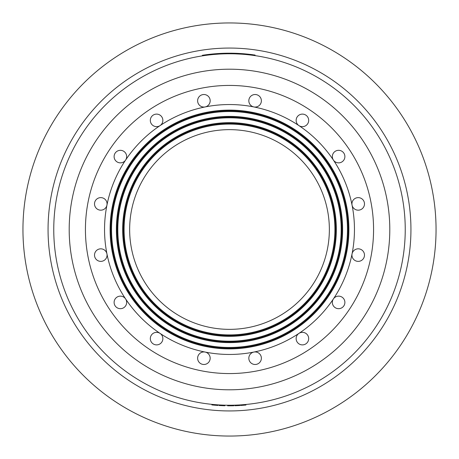 <?xml version="1.0" encoding="UTF-8"?>
<svg xmlns="http://www.w3.org/2000/svg" width="459" height="459" viewBox="0 0 459 459"><rect width="100%" height="100%" fill="white"/><g stroke="black" fill="none" stroke-linecap="round" stroke-linejoin="round"><path stroke-width="0.69" d="M69.194 229.5A160.306 160.306 0 0 0 309.653 368.325A160.306 160.306 0 0 0 309.653 90.675A160.306 160.306 0 0 0 69.194 229.5M373.569 229.5A144.069 144.069 0 0 0 157.466 104.732A144.069 144.069 0 0 0 157.466 354.268A144.069 144.069 0 0 0 373.569 229.5M204.605 54.96L208.002 54.506A176.308 176.308 0 0 1 209.625 54.317L211.651 54.099M205.466 54.839L205.03 54.896M204.944 54.908L207.629 54.552M205.466 55.413L208.002 55.08L208.002 54.506L208.369 54.46M208.369 55.034L207.927 55.091M230.252 53.76L230.252 53.192A176.308 176.308 0 0 1 232.231 53.21L232.231 53.783M232.231 53.21L233.74 53.244L233.74 53.812M233.74 53.244L235.26 53.284L235.26 53.858M235.26 53.284A176.308 176.308 0 0 1 237.24 53.359L237.24 53.932M210.865 54.753L210.865 54.179A176.308 176.308 0 0 1 212.488 54.013L218.731 53.519A176.308 176.308 0 0 1 218.771 53.519A176.308 176.308 0 0 1 218.817 53.514L219.769 53.462A176.308 176.308 0 0 1 221.393 53.376A176.308 176.308 0 0 1 227.257 53.204L227.257 53.778M237.096 53.353L235.886 53.307M241.113 54.145L235.8 53.875M237.091 53.927L237.487 53.944M236.494 53.33L241.916 53.628M240.745 53.548L240.246 53.519A176.308 176.308 0 0 1 240.866 53.56L243.178 53.72A176.308 176.308 0 0 1 245.054 53.881L247.367 54.099A176.308 176.308 0 0 1 248.227 54.191L248.227 54.764M238.841 54.007L240.252 54.093M239.908 54.07L240.866 54.128L240.866 53.56M241.17 54.151L241.824 54.196M241.887 54.196L241.268 54.156M237.297 53.932L237.762 53.955L237.297 53.932M237.762 53.382L239.271 53.462M240.373 53.525L238.835 53.439M218.478 53.537L217.25 53.617A176.308 176.308 0 0 1 218.593 53.531L216.017 53.709M218.817 53.514L218.817 54.087M213.664 53.904L215.437 53.755M211.209 54.145L209.625 54.317L209.906 54.856M214.014 53.869L211.398 54.122M213.682 54.472L209.625 54.891M212.942 53.973L212.942 54.541L214.25 54.426M212.534 54.007A176.308 176.308 0 0 0 212.488 54.013L212.488 54.587M218.771 53.519L218.771 54.087M217.491 54.173L216.533 54.242M215.076 53.783L215.501 53.749L215.076 53.783M214.72 54.386L215.122 54.351M218.731 53.519L218.731 54.093L213.315 54.506L213.315 53.932L215.489 53.749M217.25 54.191L218.731 54.093M214.669 53.818L213.315 53.932M213.498 54.489L213.584 53.91M214.6 54.391L215.971 54.282M214.697 54.386L214.02 54.443M215.942 54.282L215.46 54.323M216.069 53.703L216.969 53.634M216.969 54.208L216.069 54.277M235.547 53.296L234.268 53.255M234.784 53.273L235.519 53.296M235.593 53.296L237.297 53.364M238.026 53.399L238.06 53.399A176.308 176.308 0 0 1 238.611 53.428L238.611 53.996M237.211 53.359L237.423 53.37A176.308 176.308 0 0 1 238.06 53.399M237.653 53.95L236.471 53.898M234.589 53.835L234.268 53.823M219.769 53.462L219.769 54.03M221.393 53.376L221.393 53.95M222.799 53.319L222.179 53.342M221.634 53.364L223.522 53.29M224.273 53.267L225.174 53.244M221.789 53.359L226.683 53.215M226.935 53.21L225.518 53.238M223.958 53.278L223.275 53.301M223.705 53.284L224.48 53.261M223.051 53.881L221.789 53.932M224.273 53.841L222.173 53.915M222.856 53.887L224.17 53.841M226.935 53.778L224.09 53.846M225.501 53.806L226.298 53.789M222.483 53.33L222.483 53.904M226.167 53.221L226.167 53.795M227.257 53.204A176.308 176.308 0 0 1 228.886 53.192L228.886 53.76M210.882 54.179L210.417 54.225M210.222 54.248L209.625 54.317M209.947 54.277L210.675 54.196M214.043 53.869L214.382 53.841M208.638 54.432L208.925 54.971M211.96 54.638L208.638 55.005M238.611 53.428A176.308 176.308 0 0 1 240.235 53.519L240.235 54.087M250.235 54.414L250.694 54.472A176.308 176.308 0 0 1 252.054 54.638M250.453 54.443L251.285 54.541M250.471 55.017L248.566 54.799M248.675 54.81L247.866 54.724L248.451 54.787L248.457 54.214L254.837 55.023M245.054 53.881L245.054 54.449M247.367 54.099L247.367 54.673M243.178 53.72L243.178 54.294M228.886 53.192L229.529 53.76M230.475 53.192L229.173 53.192L229.97 53.192L229.97 53.76L229.173 53.76L230.475 53.766M229.97 53.192L231.749 53.204M231.749 53.778L229.97 53.76M232.294 53.783L231.267 53.772M249.392 54.891L250.442 55.011M255.089 55.057L255.089 55.637L253.184 55.367M252.846 55.321L254.097 55.493M254.762 55.585L255.089 55.637M250.694 54.472L251.773 54.604L251.773 55.178L249.438 54.896M248.772 54.822L248.457 54.787M250.235 54.988L250.7 55.046L250.235 54.988M251.767 54.604L252.846 54.741M202.941 55.2L202.356 55.292L202.356 55.872L202.941 55.78M202.356 55.292L204.961 54.908A176.308 176.308 0 0 1 207.617 54.552L207.617 55.132M204.961 54.908L204.961 55.482L202.356 55.872M204.582 54.96L204.117 55.028M205.775 55.373L204.944 55.487M240.677 404.884L245.955 404.465L245.358 404.522L245.955 404.465L245.955 405.039L240.677 405.452L241.279 405.417L241.285 404.844L240.677 404.884L240.677 405.452M230.567 405.234L231.64 405.228M228.995 405.24L229.684 405.24M227.578 405.228L227.578 405.796L231.101 405.802L231.101 405.234L233.7 405.188L233.7 405.762L231.003 405.802M232.466 405.211L233.878 405.182L233.143 405.199L233.878 405.182L233.401 405.194L233.878 405.182L233.878 405.756L233.063 405.773M228.961 405.24L229.827 405.24M229.856 405.24L230.722 405.234M230.963 405.234L231.175 405.802M231.806 405.222L232.151 405.217L231.806 405.222M236.792 405.085L239.162 404.97M235.163 405.148L235.163 405.716A176.308 176.308 0 0 0 239.701 405.515L239.891 404.93L239.891 405.504L235.025 405.722A176.308 176.308 0 0 1 234.87 405.727L234.87 405.159M235.025 405.722L235.025 405.154L235.742 405.131M217.623 404.838L217.296 404.815M217.996 404.861L217.996 405.435L214.009 405.125L214.009 404.557L217.887 404.855M245.364 404.522L245.364 405.096L245.955 405.039M224.881 405.177L224.881 405.75A176.308 176.308 0 0 1 223.315 405.699L221.129 405.613A176.308 176.308 0 0 1 219.018 405.498L219.018 404.924M223.315 405.699L223.315 405.131M221.129 405.613L221.129 405.039M233.143 405.773L233.7 405.762M230.246 405.808L229.276 405.808M231.583 405.796L230.567 405.808M233 405.773L233 405.205M227.681 405.802L227.681 405.228M229.391 405.808L229.391 405.24M237.808 405.613L236.798 405.658M239.162 405.544L239.891 405.504M216.545 404.758L216.545 405.331L217.13 405.377M217.296 405.389L217.91 405.429M213.642 405.096L214.009 405.125A176.308 176.308 0 0 1 211.886 404.93L211.886 404.356M214.617 404.608L215.288 404.666M216.235 405.308L215.374 405.24M213.642 404.522L214.095 404.563M215.357 405.24L214.382 405.159M125.6 160.076A6.277 6.277 0 0 1 114.756 159.365A6.277 6.277 0 0 1 120.792 150.328A6.277 6.277 0 0 1 125.6 160.076M160.076 125.6A6.277 6.277 0 0 1 150.328 120.792A6.277 6.277 0 0 1 159.365 114.756A6.277 6.277 0 0 1 160.076 125.6M205.121 106.941A6.277 6.277 0 0 1 197.955 98.771A6.277 6.277 0 0 1 208.615 96.648A6.277 6.277 0 0 1 205.121 106.941M253.879 106.941A6.277 6.277 0 0 1 250.384 96.648A6.277 6.277 0 0 1 261.045 98.771A6.277 6.277 0 0 1 253.879 106.941M298.924 125.6A6.277 6.277 0 0 1 299.635 114.756A6.277 6.277 0 0 1 308.672 120.792A6.277 6.277 0 0 1 298.924 125.6M333.4 160.076A6.277 6.277 0 0 1 338.208 150.328A6.277 6.277 0 0 1 344.244 159.365A6.277 6.277 0 0 1 333.4 160.076M352.059 205.121A6.277 6.277 0 0 1 360.229 197.955A6.277 6.277 0 0 1 362.352 208.615A6.277 6.277 0 0 1 352.059 205.121M352.059 253.879A6.277 6.277 0 0 1 362.352 250.384A6.277 6.277 0 0 1 360.229 261.045A6.277 6.277 0 0 1 352.059 253.879M333.4 298.924A6.277 6.277 0 0 1 344.244 299.635A6.277 6.277 0 0 1 338.208 308.672A6.277 6.277 0 0 1 333.4 298.924M298.924 333.4A6.277 6.277 0 0 1 308.672 338.208A6.277 6.277 0 0 1 299.635 344.244A6.277 6.277 0 0 1 298.924 333.4M253.879 352.059A6.277 6.277 0 0 1 261.045 360.229A6.277 6.277 0 0 1 250.384 362.352A6.277 6.277 0 0 1 253.879 352.059M205.121 352.059A6.277 6.277 0 0 1 208.615 362.352A6.277 6.277 0 0 1 197.955 360.229A6.277 6.277 0 0 1 205.121 352.059M160.076 333.4A6.277 6.277 0 0 1 159.365 344.244A6.277 6.277 0 0 1 150.328 338.208A6.277 6.277 0 0 1 160.076 333.4M125.6 298.924A6.277 6.277 0 0 1 120.792 308.672A6.277 6.277 0 0 1 114.756 299.635A6.277 6.277 0 0 1 125.6 298.924M106.941 253.879A6.277 6.277 0 0 1 98.771 261.045A6.277 6.277 0 0 1 96.648 250.384A6.277 6.277 0 0 1 106.941 253.879M106.941 205.121A6.277 6.277 0 0 1 96.648 208.615A6.277 6.277 0 0 1 98.771 197.955A6.277 6.277 0 0 1 106.941 205.121M129.65 229.5A99.85 99.85 0 0 0 279.428 315.976A99.85 99.85 0 0 0 279.428 143.024A99.85 99.85 0 0 0 129.65 229.5M22.95 229.5A206.55 206.55 0 0 0 332.775 408.378A206.55 206.55 0 0 0 332.775 50.622A206.55 206.55 0 0 0 22.95 229.5M53.76 229.5A175.74 175.74 0 0 0 317.37 381.693A175.74 175.74 0 0 0 317.37 77.307A175.74 175.74 0 0 0 53.76 229.5A175.74 175.74 0 0 0 317.37 381.693A175.74 175.74 0 0 0 317.37 77.307A175.74 175.74 0 0 0 53.76 229.5M104.543 229.5A124.957 124.957 0 0 0 291.981 337.715A124.957 124.957 0 0 0 291.981 121.285A124.957 124.957 0 0 0 104.543 229.5M110.108 229.5A119.392 119.392 0 0 0 289.199 332.895A119.392 119.392 0 0 0 289.199 126.105A119.392 119.392 0 0 0 110.108 229.5M110.82 229.5A118.68 118.68 0 0 0 288.843 332.282A118.68 118.68 0 0 0 288.843 126.718A118.68 118.68 0 0 0 110.82 229.5M111.531 229.5A117.969 117.969 0 0 0 288.481 331.662A117.969 117.969 0 0 0 288.481 127.338A117.969 117.969 0 0 0 111.531 229.5M116.385 229.5A113.115 113.115 0 0 0 286.06 327.462A113.115 113.115 0 0 0 286.06 131.538A113.115 113.115 0 0 0 116.385 229.5M117.097 229.5A112.403 112.403 0 0 0 285.705 326.842A112.403 112.403 0 0 0 285.705 132.158A112.403 112.403 0 0 0 117.097 229.5M117.808 229.5A111.692 111.692 0 0 0 285.343 326.229A111.692 111.692 0 0 0 285.343 132.771A111.692 111.692 0 0 0 117.808 229.5M122.656 229.5A106.844 106.844 0 0 0 282.922 322.029A106.844 106.844 0 0 0 282.922 136.971A106.844 106.844 0 0 0 122.656 229.5M123.373 229.5A106.127 106.127 0 0 0 282.566 321.409A106.127 106.127 0 0 0 282.566 137.591A106.127 106.127 0 0 0 123.373 229.5M124.085 229.5A105.415 105.415 0 0 0 282.205 320.789A105.415 105.415 0 0 0 282.205 138.211A105.415 105.415 0 0 0 124.085 229.5M215.885 53.714L215.885 54.288M203.165 55.166L203.165 55.746M243.322 405.268L243.322 404.695M48.057 229.5A181.443 181.443 0 0 0 320.221 386.633A181.443 181.443 0 0 0 320.221 72.367A181.443 181.443 0 0 0 48.057 229.5"/></g></svg>
